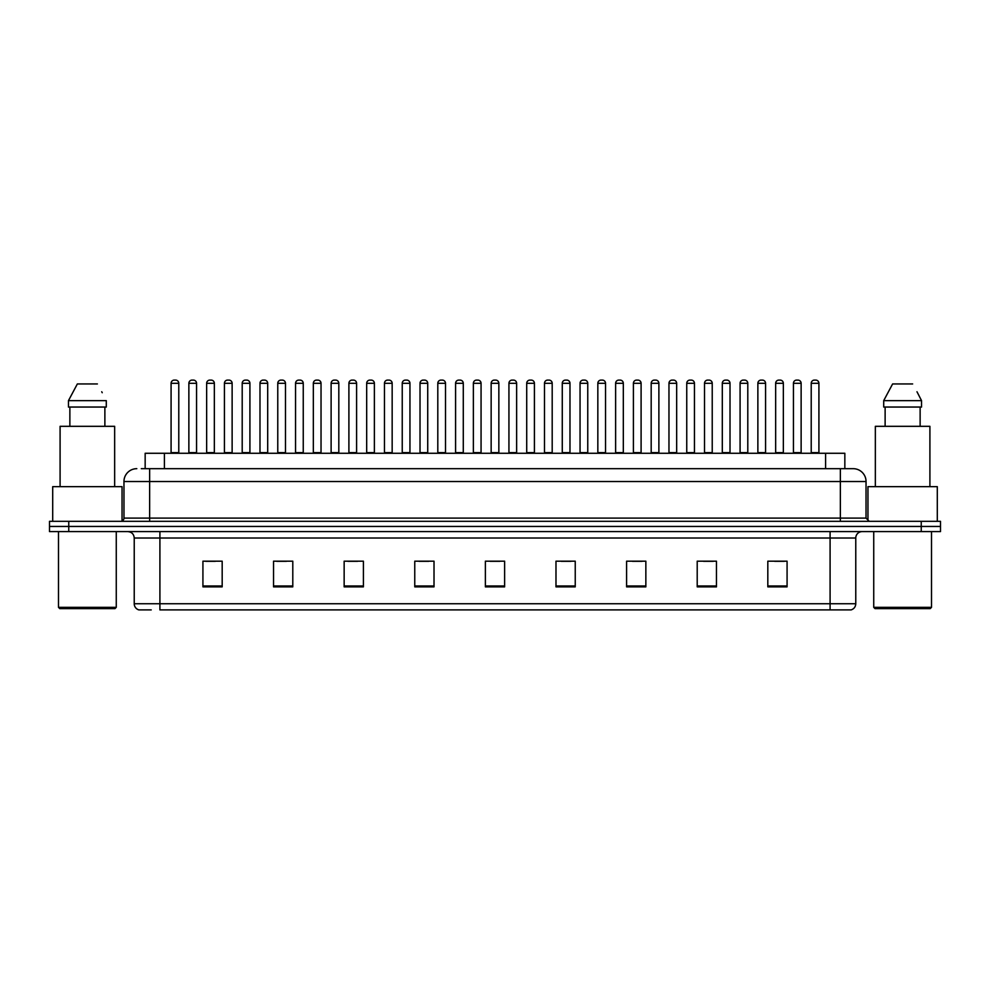 <?xml version="1.0" encoding="UTF-8"?>
<svg xmlns="http://www.w3.org/2000/svg" width="990" height="990" viewBox="0 0 990 990"><rect width="100%" height="100%" fill="white"/><g stroke="black" fill="none" stroke-linecap="round" stroke-linejoin="round"><path stroke-width="1.49" d="M145.159 468.678L145.159 453.272L844.841 453.272L844.841 468.678M151.222 609.902L139.182 609.902M855.768 603.739C855.583 606.821 854.048 608.875 851.14 609.902L830.09 609.902L830.09 603.739L855.768 603.739L855.768 538.015A6.423 6.423 0 0 1 862.179 531.593M138.86 609.902A6.423 6.423 0 0 1 134.232 603.739L134.232 538.015C133.86 534.105 131.72 531.976 127.821 531.593M68.756 521.322L940.5 521.322L940.5 526.457L49.5 526.457L49.5 531.593L68.756 531.593L68.756 526.457L49.5 526.457L49.5 521.322L68.756 521.322L68.756 526.457L940.5 526.457L940.5 531.593L68.756 531.593M787.075 586.86L787.075 561.182L767.819 561.182L767.819 586.86L787.075 586.86M716.463 586.86L716.463 561.182L697.207 561.182L697.207 586.86L716.463 586.86M645.851 586.86L645.851 561.182L626.596 561.182L626.596 586.86L645.851 586.86M575.24 586.86L575.24 561.182L555.984 561.182L555.984 586.86L575.24 586.86M222.181 586.86L222.181 561.182L202.925 561.182L202.925 586.86L222.181 586.86M292.793 586.86L292.793 561.182L273.537 561.182L273.537 586.86L292.793 586.86M363.404 586.86L363.404 561.182L344.149 561.182L344.149 586.86L363.404 586.86M434.016 586.86L434.016 561.182L414.761 561.182L414.761 586.86L434.016 586.86M504.628 586.86L504.628 561.182L485.372 561.182L485.372 586.86L504.628 586.86M830.09 609.902L159.91 609.902L159.91 603.739L830.09 603.739L830.09 538.015L134.232 538.015M632.437 561.318L642.065 561.318M703.568 561.318L713.196 561.318M774.687 561.318L784.315 561.318M419.055 561.318L428.682 561.318M347.936 561.318L357.563 561.318M276.804 561.318L286.432 561.318M205.685 561.318L215.313 561.318M561.318 561.318L570.945 561.318M490.186 561.318L499.814 561.318M141.595 468.678L852.996 468.678M141.298 468.678L149.638 468.678L149.638 481.524L123.96 481.524L123.96 518.104A3.205 3.205 0 0 1 120.755 521.322M136.806 468.678A12.833 12.833 0 0 0 123.96 481.524M853.194 468.678A12.833 12.833 0 0 1 866.04 481.524L866.04 518.104L869.245 521.322M178.782 383.303L171.084 383.303A3.205 3.205 0 0 1 174.29 380.098L175.577 380.098A3.205 3.205 0 0 1 178.782 383.303L178.782 452.628A0.644 0.644 0 0 0 179.425 453.272M171.084 383.303L171.084 452.628A0.644 0.644 0 0 1 170.441 453.272M188.867 383.303A3.205 3.205 0 0 1 192.072 380.098L193.359 380.098A3.205 3.205 0 0 1 196.565 383.303L188.867 383.303L188.867 452.628A0.644 0.644 0 0 1 188.224 453.272M196.565 383.303L196.565 452.628A0.644 0.644 0 0 0 197.208 453.272M214.347 383.303L206.65 383.303A3.205 3.205 0 0 1 209.855 380.098L211.142 380.098A3.205 3.205 0 0 1 214.347 383.303L214.347 452.628A0.644 0.644 0 0 0 214.991 453.272M206.65 383.303L206.65 452.628A0.644 0.644 0 0 1 206.007 453.272M249.913 383.303L242.204 383.303A3.205 3.205 0 0 1 245.421 380.098L246.696 380.098A3.205 3.205 0 0 1 249.913 383.303L249.913 452.628A0.644 0.644 0 0 0 250.557 453.272M242.204 383.303L242.204 452.628A0.644 0.644 0 0 1 241.56 453.272M285.479 383.303L277.769 383.303A3.205 3.205 0 0 1 280.974 380.098L282.261 380.098A3.205 3.205 0 0 1 285.479 383.303L285.479 452.628A0.644 0.644 0 0 0 286.11 453.272M277.769 383.303L277.769 452.628A0.644 0.644 0 0 1 277.126 453.272M321.032 383.303L313.335 383.303A3.205 3.205 0 0 1 316.54 380.098L317.827 380.098A3.205 3.205 0 0 1 321.032 383.303L321.032 452.628A0.644 0.644 0 0 0 321.676 453.272M313.335 383.303L313.335 452.628A0.644 0.644 0 0 1 312.692 453.272M224.421 383.303A3.205 3.205 0 0 1 227.638 380.098L228.925 380.098A3.205 3.205 0 0 1 232.13 383.303L224.421 383.303L224.421 452.628A0.644 0.644 0 0 1 223.79 453.272M232.13 383.303L232.13 452.628A0.644 0.644 0 0 0 232.774 453.272M259.986 383.303A3.205 3.205 0 0 1 263.204 380.098L264.478 380.098A3.205 3.205 0 0 1 267.696 383.303L259.986 383.303L259.986 452.628A0.644 0.644 0 0 1 259.343 453.272M267.696 383.303L267.696 452.628A0.644 0.644 0 0 0 268.339 453.272M295.552 383.303A3.205 3.205 0 0 1 298.757 380.098L300.044 380.098A3.205 3.205 0 0 1 303.249 383.303L295.552 383.303L295.552 452.628A0.644 0.644 0 0 1 294.909 453.272M303.249 383.303L303.249 452.628A0.644 0.644 0 0 0 303.893 453.272M114.976 608.627L59.771 608.627L58.484 607.34L116.263 607.34L114.976 608.627M58.484 531.593L58.484 607.34M116.263 531.593L116.263 607.34M122.042 521.049L122.042 486.659L52.705 486.659L52.705 521.322M114.654 486.659L114.654 426.319L60.093 426.319L60.093 486.659M104.878 407.051L104.878 426.319L104.878 407.051M68.459 400.641L77.356 383.947L68.459 400.641L68.459 407.051L106.289 407.051L106.289 400.641L68.459 400.641M102.23 392.708L101.723 391.743M69.869 407.051L69.869 426.319M97.391 383.947L77.356 383.947M930.229 608.627L875.024 608.627L873.737 607.34L931.516 607.34L930.229 608.627M873.737 531.593L873.737 607.34M931.516 531.593L931.516 607.34M937.295 521.322L937.295 486.659L867.958 486.659L867.958 521.049M929.907 486.659L929.907 426.319L875.346 426.319L875.346 486.659M917.482 392.708L921.541 400.641L883.711 400.641L892.609 383.947L883.711 400.641L883.711 407.051L921.541 407.051L921.541 400.641L921.541 407.051M921.541 400.641L916.975 391.743M885.122 407.051L885.122 426.319M920.131 426.319L920.131 407.051M912.644 383.947L892.609 383.947M356.598 383.303L348.901 383.303A3.205 3.205 0 0 1 352.106 380.098L353.393 380.098A3.205 3.205 0 0 1 356.598 383.303L356.598 452.628A0.644 0.644 0 0 0 357.242 453.272M348.901 383.303L348.901 452.628A0.644 0.644 0 0 1 348.257 453.272M392.164 383.303L384.454 383.303A3.205 3.205 0 0 1 387.672 380.098L388.959 380.098A3.205 3.205 0 0 1 392.164 383.303L392.164 452.628A0.644 0.644 0 0 0 392.807 453.272M384.454 383.303L384.454 452.628A0.644 0.644 0 0 1 383.823 453.272M427.729 383.303L420.02 383.303A3.205 3.205 0 0 1 423.237 380.098L424.512 380.098A3.205 3.205 0 0 1 427.729 383.303L427.729 452.628A0.644 0.644 0 0 0 428.373 453.272M420.02 383.303L420.02 452.628A0.644 0.644 0 0 1 419.376 453.272M331.118 383.303A3.205 3.205 0 0 1 334.323 380.098L335.61 380.098A3.205 3.205 0 0 1 338.815 383.303L331.118 383.303L331.118 452.628A0.644 0.644 0 0 1 330.474 453.272M338.815 383.303L338.815 452.628A0.644 0.644 0 0 0 339.459 453.272M366.684 383.303A3.205 3.205 0 0 1 369.889 380.098L371.176 380.098A3.205 3.205 0 0 1 374.381 383.303L366.684 383.303L366.684 452.628A0.644 0.644 0 0 1 366.04 453.272M374.381 383.303L374.381 452.628A0.644 0.644 0 0 0 375.024 453.272M402.237 383.303A3.205 3.205 0 0 1 405.454 380.098L406.729 380.098A3.205 3.205 0 0 1 409.947 383.303L402.237 383.303L402.237 452.628A0.644 0.644 0 0 1 401.594 453.272M409.947 383.303L409.947 452.628A0.644 0.644 0 0 0 410.59 453.272M463.283 383.303L455.586 383.303A3.205 3.205 0 0 1 458.791 380.098L460.078 380.098A3.205 3.205 0 0 1 463.283 383.303L463.283 452.628A0.644 0.644 0 0 0 463.926 453.272M455.586 383.303L455.586 452.628A0.644 0.644 0 0 1 454.942 453.272M498.849 383.303L491.151 383.303A3.205 3.205 0 0 1 494.357 380.098L495.644 380.098A3.205 3.205 0 0 1 498.849 383.303L498.849 452.628A0.644 0.644 0 0 0 499.492 453.272M491.151 383.303L491.151 452.628A0.644 0.644 0 0 1 490.508 453.272M534.414 383.303L526.717 383.303A3.205 3.205 0 0 1 529.922 380.098L531.209 380.098A3.205 3.205 0 0 1 534.414 383.303L534.414 452.628A0.644 0.644 0 0 0 535.058 453.272M526.717 383.303L526.717 452.628A0.644 0.644 0 0 1 526.074 453.272M569.98 383.303L562.271 383.303A3.205 3.205 0 0 1 565.488 380.098L566.763 380.098A3.205 3.205 0 0 1 569.98 383.303L569.98 452.628A0.644 0.644 0 0 0 570.624 453.272M562.271 383.303L562.271 452.628A0.644 0.644 0 0 1 561.627 453.272M605.546 383.303L597.836 383.303A3.205 3.205 0 0 1 601.041 380.098L602.328 380.098A3.205 3.205 0 0 1 605.546 383.303L605.546 452.628A0.644 0.644 0 0 0 606.177 453.272M597.836 383.303L597.836 452.628A0.644 0.644 0 0 1 597.193 453.272M437.803 383.303A3.205 3.205 0 0 1 441.008 380.098L442.295 380.098A3.205 3.205 0 0 1 445.512 383.303L437.803 383.303L437.803 452.628A0.644 0.644 0 0 1 437.159 453.272M445.512 383.303L445.512 452.628A0.644 0.644 0 0 0 446.144 453.272M473.368 383.303A3.205 3.205 0 0 1 476.574 380.098L477.861 380.098A3.205 3.205 0 0 1 481.066 383.303L473.368 383.303L473.368 452.628A0.644 0.644 0 0 1 472.725 453.272M481.066 383.303L481.066 452.628A0.644 0.644 0 0 0 481.709 453.272M508.934 383.303A3.205 3.205 0 0 1 512.139 380.098L513.426 380.098A3.205 3.205 0 0 1 516.632 383.303L508.934 383.303L508.934 452.628A0.644 0.644 0 0 1 508.291 453.272M516.632 383.303L516.632 452.628A0.644 0.644 0 0 0 517.275 453.272M544.488 383.303A3.205 3.205 0 0 1 547.705 380.098L548.992 380.098A3.205 3.205 0 0 1 552.197 383.303L544.488 383.303L544.488 452.628A0.644 0.644 0 0 1 543.857 453.272M552.197 383.303L552.197 452.628A0.644 0.644 0 0 0 552.841 453.272M580.053 383.303A3.205 3.205 0 0 1 583.271 380.098L584.546 380.098A3.205 3.205 0 0 1 587.763 383.303L580.053 383.303L580.053 452.628A0.644 0.644 0 0 1 579.41 453.272M587.763 383.303L587.763 452.628A0.644 0.644 0 0 0 588.407 453.272M641.099 383.303L633.402 383.303A3.205 3.205 0 0 1 636.607 380.098L637.894 380.098A3.205 3.205 0 0 1 641.099 383.303L641.099 452.628A0.644 0.644 0 0 0 641.743 453.272M633.402 383.303L633.402 452.628A0.644 0.644 0 0 1 632.759 453.272M676.665 383.303L668.968 383.303A3.205 3.205 0 0 1 672.173 380.098L673.46 380.098A3.205 3.205 0 0 1 676.665 383.303L676.665 452.628A0.644 0.644 0 0 0 677.309 453.272M668.968 383.303L668.968 452.628A0.644 0.644 0 0 1 668.324 453.272M712.231 383.303L704.521 383.303A3.205 3.205 0 0 1 707.739 380.098L709.026 380.098A3.205 3.205 0 0 1 712.231 383.303L712.231 452.628A0.644 0.644 0 0 0 712.874 453.272M704.521 383.303L704.521 452.628A0.644 0.644 0 0 1 703.89 453.272M747.797 383.303L740.087 383.303A3.205 3.205 0 0 1 743.304 380.098L744.579 380.098A3.205 3.205 0 0 1 747.797 383.303L747.797 452.628A0.644 0.644 0 0 0 748.44 453.272M740.087 383.303L740.087 452.628A0.644 0.644 0 0 1 739.443 453.272M783.35 383.303L775.653 383.303A3.205 3.205 0 0 1 778.858 380.098L780.145 380.098A3.205 3.205 0 0 1 783.35 383.303L783.35 452.628A0.644 0.644 0 0 0 783.993 453.272M775.653 383.303L775.653 452.628A0.644 0.644 0 0 1 775.009 453.272M818.916 383.303L811.218 383.303A3.205 3.205 0 0 1 814.423 380.098L815.711 380.098A3.205 3.205 0 0 1 818.916 383.303L818.916 452.628A0.644 0.644 0 0 0 819.559 453.272M811.218 383.303L811.218 452.628A0.644 0.644 0 0 1 810.575 453.272M615.619 383.303A3.205 3.205 0 0 1 618.824 380.098L620.111 380.098A3.205 3.205 0 0 1 623.316 383.303L615.619 383.303L615.619 452.628A0.644 0.644 0 0 1 614.976 453.272M623.316 383.303L623.316 452.628A0.644 0.644 0 0 0 623.96 453.272M651.185 383.303A3.205 3.205 0 0 1 654.39 380.098L655.677 380.098A3.205 3.205 0 0 1 658.882 383.303L651.185 383.303L651.185 452.628A0.644 0.644 0 0 1 650.541 453.272M658.882 383.303L658.882 452.628A0.644 0.644 0 0 0 659.526 453.272M686.751 383.303A3.205 3.205 0 0 1 689.956 380.098L691.243 380.098A3.205 3.205 0 0 1 694.448 383.303L686.751 383.303L686.751 452.628A0.644 0.644 0 0 1 686.107 453.272M694.448 383.303L694.448 452.628A0.644 0.644 0 0 0 695.091 453.272M722.304 383.303A3.205 3.205 0 0 1 725.521 380.098L726.796 380.098A3.205 3.205 0 0 1 730.014 383.303L722.304 383.303L722.304 452.628A0.644 0.644 0 0 1 721.66 453.272M730.014 383.303L730.014 452.628A0.644 0.644 0 0 0 730.657 453.272M757.87 383.303A3.205 3.205 0 0 1 761.075 380.098L762.362 380.098A3.205 3.205 0 0 1 765.579 383.303L757.87 383.303L757.87 452.628A0.644 0.644 0 0 1 757.226 453.272M765.579 383.303L765.579 452.628A0.644 0.644 0 0 0 766.211 453.272M793.435 383.303A3.205 3.205 0 0 1 796.641 380.098L797.928 380.098A3.205 3.205 0 0 1 801.133 383.303L793.435 383.303L793.435 452.628A0.644 0.644 0 0 1 792.792 453.272M801.133 383.303L801.133 452.628A0.644 0.644 0 0 0 801.776 453.272M164.414 468.678L164.414 453.272M825.586 468.678L825.586 453.272M830.09 531.593L830.09 538.015L855.768 538.015M134.232 603.739L159.91 603.739L159.91 531.593M921.245 531.593L921.245 521.322M504.628 585.969L485.372 585.969M434.016 585.969L414.761 585.969M363.404 585.969L344.149 585.969M292.793 585.969L273.537 585.969M222.181 585.969L202.925 585.969M575.24 585.969L555.984 585.969M645.851 585.969L626.596 585.969M716.463 585.969L697.207 585.969M787.075 585.969L767.819 585.969M149.638 521.322L149.638 518.104L866.04 518.104M123.96 518.104L149.638 518.104L149.638 481.524L840.362 481.524L840.362 521.322M866.04 481.524L840.362 481.524L840.362 468.678M171.084 452.628L178.782 452.628M188.867 452.628L196.565 452.628M206.65 452.628L214.347 452.628M242.204 452.628L249.913 452.628M277.769 452.628L285.479 452.628M313.335 452.628L321.032 452.628M224.421 452.628L232.13 452.628M259.986 452.628L267.696 452.628M295.552 452.628L303.249 452.628M348.901 452.628L356.598 452.628M384.454 452.628L392.164 452.628M420.02 452.628L427.729 452.628M331.118 452.628L338.815 452.628M366.684 452.628L374.381 452.628M402.237 452.628L409.947 452.628M455.586 452.628L463.283 452.628M491.151 452.628L498.849 452.628M526.717 452.628L534.414 452.628M562.271 452.628L569.98 452.628M597.836 452.628L605.546 452.628M437.803 452.628L445.512 452.628M473.368 452.628L481.066 452.628M508.934 452.628L516.632 452.628M544.488 452.628L552.197 452.628M580.053 452.628L587.763 452.628M633.402 452.628L641.099 452.628M668.968 452.628L676.665 452.628M704.521 452.628L712.231 452.628M740.087 452.628L747.797 452.628M775.653 452.628L783.35 452.628M811.218 452.628L818.916 452.628M615.619 452.628L623.316 452.628M651.185 452.628L658.882 452.628M686.751 452.628L694.448 452.628M722.304 452.628L730.014 452.628M757.87 452.628L765.579 452.628M793.435 452.628L801.133 452.628"/></g></svg>
